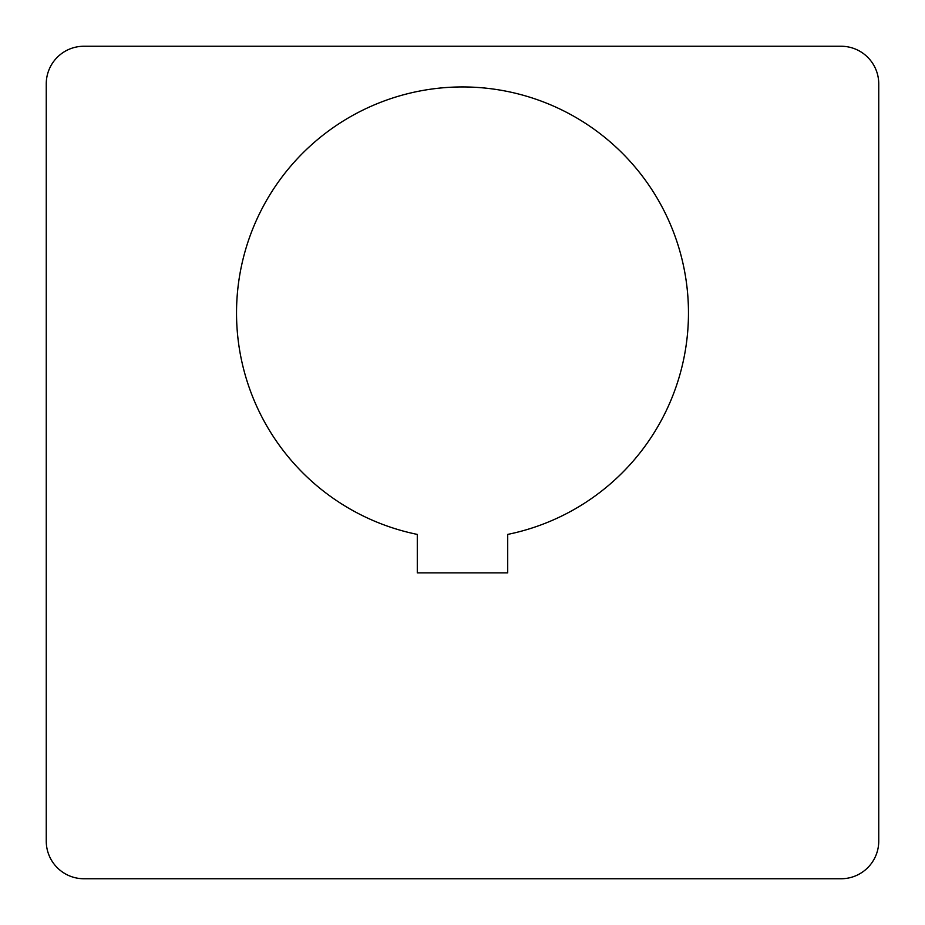 <?xml version="1.0" encoding="UTF-8"?>
<svg xmlns="http://www.w3.org/2000/svg" width="925" height="925" viewBox="0 0 925 925"><rect width="100%" height="100%" fill="white"/><g stroke="black" fill="none" stroke-linecap="round" stroke-linejoin="round"><path stroke-width="1.39" d="M507.709 572.876L417.291 572.876L417.291 534.407A226.024 226.024 0 0 1 462.5 86.938A226.024 226.024 0 0 1 507.709 534.407L507.709 572.876M841.079 46.25A37.671 37.671 0 0 1 878.75 83.921L878.75 841.079A37.671 37.671 0 0 1 841.079 878.75L83.921 878.75A37.671 37.671 0 0 1 46.25 841.079L46.25 83.921A37.671 37.671 0 0 1 83.921 46.25L841.079 46.25"/></g></svg>
